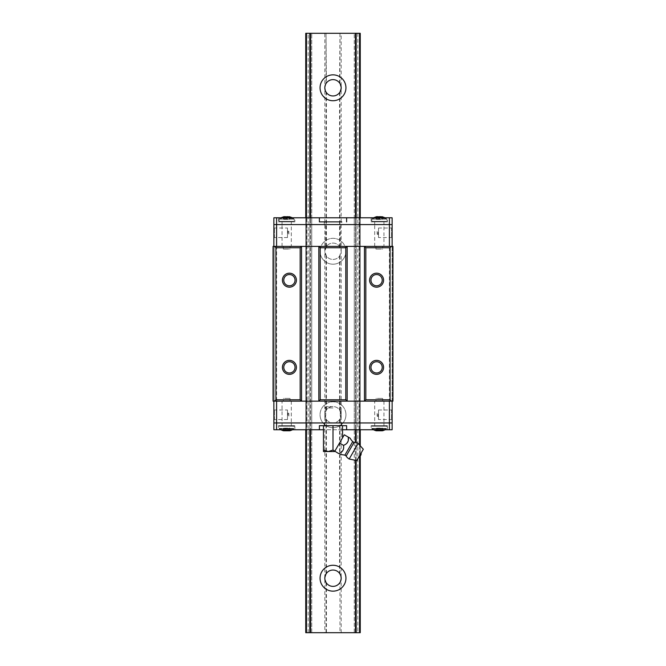 <?xml version="1.0" encoding="UTF-8"?>
<svg xmlns="http://www.w3.org/2000/svg" width="666" height="666" viewBox="0 0 666 666"><rect width="100%" height="100%" fill="white"/><g stroke="black" fill="none" stroke-linecap="round" stroke-linejoin="round"><path stroke-width="0.5" stroke-dasharray="3.33 2.5" d="M320.055 87.787A12.945 12.945 0 0 0 333 100.733A12.945 12.945 0 0 0 345.945 87.787A12.945 12.945 0 0 0 333 74.85A12.945 12.945 0 0 0 320.055 87.787M345.945 251.265A12.945 12.945 0 0 1 333 264.202A12.945 12.945 0 0 1 320.055 251.265A12.945 12.945 0 0 0 333 264.202A12.945 12.945 0 0 0 345.945 251.265A12.945 12.945 0 0 0 333 238.32A12.945 12.945 0 0 0 320.055 251.265A12.945 12.945 0 0 1 333 238.32A12.945 12.945 0 0 1 345.945 251.265M345.945 414.735A12.945 12.945 0 0 1 333 427.68A12.945 12.945 0 0 1 320.055 414.735A12.945 12.945 0 0 0 333 427.68A12.945 12.945 0 0 0 345.945 414.735A12.945 12.945 0 0 0 333 401.798A12.945 12.945 0 0 0 320.055 414.735A12.945 12.945 0 0 1 333 401.798A12.945 12.945 0 0 1 345.945 414.735M320.055 578.213A12.945 12.945 0 0 0 333 591.15A12.945 12.945 0 0 0 345.945 578.213A12.945 12.945 0 0 0 333 565.268A12.945 12.945 0 0 0 320.055 578.213M306.443 33.3L306.443 632.7L311.746 632.7L305.752 632.7L305.752 33.3L324.825 33.3L324.825 87.787L326.415 92.632A8.175 8.175 0 0 0 339.585 92.632L341.175 87.787L341.175 33.3L360.248 33.3L354.254 33.3L360.248 33.3L360.248 632.7L339.968 632.7L339.968 582.475L339.968 632.7M339.968 582.475L341.175 578.213L341.175 414.735L339.585 409.898A8.175 8.175 0 0 0 326.415 409.898L324.825 414.735A8.175 8.175 0 0 0 333 422.91A8.175 8.175 0 0 0 341.175 414.735A8.175 8.175 0 0 0 333 406.56A8.175 8.175 0 0 0 324.825 414.735L326.415 419.58A8.175 8.175 0 0 0 339.585 419.58L341.175 414.735L341.175 251.265L339.585 246.42A8.175 8.175 0 0 0 326.415 246.42L324.825 251.265A8.175 8.175 0 0 0 333 259.44A8.175 8.175 0 0 0 341.175 251.265A8.175 8.175 0 0 0 333 243.09A8.175 8.175 0 0 0 324.825 251.265L326.415 256.102A8.175 8.175 0 0 0 339.585 256.102L341.175 251.265L341.175 87.787L339.585 82.95A8.175 8.175 0 0 0 326.415 82.95L326.032 33.3L326.032 83.525L324.825 87.787L324.825 578.213L326.415 583.05A8.175 8.175 0 0 0 339.585 583.05M359.099 217.782L389.402 217.782L389.402 224.592L354.254 224.592L354.254 246.387L354.254 224.592L360.248 224.592L360.248 246.387L360.248 224.592L359.557 224.592L359.557 246.387L359.557 224.592L356.168 224.592L356.168 246.387L356.168 224.592L359.557 224.592L355.478 224.592L355.478 246.387L310.522 246.387L310.522 422.943L389.402 422.943L389.402 429.753L392.124 429.753L392.124 422.943L389.402 422.943L392.124 422.943L392.124 401.148L276.598 401.148L276.598 246.387L274.151 246.387L274.151 401.148L273.06 401.148L273.06 246.387L274.151 246.387L274.151 401.148L276.598 401.148L273.876 401.148L311.746 401.148L305.752 401.148L311.746 401.148L306.901 401.148L306.901 422.943L355.478 422.943L355.478 401.148L310.522 401.148L355.478 401.148L355.478 246.387L360.248 246.387L360.248 401.148L360.248 246.387L359.557 246.387L359.557 401.148L359.557 246.387L356.168 246.387L356.168 401.148L360.248 401.148L356.168 401.148L356.168 246.387L354.254 246.387L354.254 401.148L360.248 401.148L354.254 401.148L354.254 246.387L389.402 246.387L389.402 422.943L359.099 422.943L359.099 401.148L354.254 401.148L389.402 401.148L359.099 401.148L359.099 224.592L310.522 224.592L310.522 217.782L310.522 429.753L309.832 429.753L311.746 429.753L306.901 429.753L306.901 422.943L276.598 422.943L276.598 401.148L306.901 401.148L306.901 246.387L273.876 246.387L306.901 246.387L306.901 217.782L311.746 217.782L309.832 217.782L309.832 429.753L306.443 429.753L306.443 217.782L359.099 217.782L359.099 224.592L389.402 224.592L389.402 246.387L392.124 246.387L392.124 401.148L389.402 401.148L392.94 401.148L392.94 246.387L305.752 246.387L311.746 246.387L306.901 246.387L311.746 246.387L311.746 224.592L273.876 224.592L273.876 246.387M355.478 460.306L355.478 442.415M360.248 429.753L360.248 422.943L359.557 422.943L359.557 401.148L359.557 422.943L360.248 422.943L360.248 401.148L360.248 422.943L356.168 422.943L360.248 422.943L360.248 429.753L359.557 429.753L360.248 429.753L360.248 217.782L359.557 217.782L359.557 429.753L355.478 429.753L355.478 217.782L355.478 224.592L273.876 224.592L273.876 217.782L306.901 217.782M339.968 83.525L339.968 33.3L341.175 33.3M339.968 33.3L339.585 82.95M326.415 33.3L339.585 33.3M324.825 33.3L326.032 33.3M356.168 460.439L356.168 442.59M306.901 429.753L276.598 429.753L276.598 422.943L311.746 422.943L311.746 246.387L311.746 422.943L305.752 422.943L305.752 246.387L305.752 422.943L306.443 422.943L306.443 246.387L306.443 422.943L305.752 422.943L309.832 422.943L309.832 246.387L309.832 422.943L306.443 422.943L310.522 422.943L310.522 429.753L355.478 429.753L355.478 422.943L359.557 422.943L356.168 422.943L356.168 401.148L356.168 422.943L354.254 422.943L354.254 401.148L354.254 422.943L359.099 422.943L359.099 429.753L354.254 429.753L356.168 429.753L356.168 217.782L359.557 217.782L356.168 217.782L356.168 224.592L356.168 217.782M326.032 582.475L326.032 632.7L305.752 632.7L305.752 33.3L305.752 632.7L306.443 632.7M326.032 632.7L339.585 632.7M359.557 632.7L354.254 632.7L354.254 33.3L354.254 632.7L359.557 632.7L359.557 33.3M341.175 632.7L341.175 578.213L339.585 573.368A8.175 8.175 0 0 0 326.415 573.368L324.825 578.213L324.825 632.7M308.158 632.7L308.158 33.3M311.746 632.7L311.746 33.3L311.746 632.7M309.832 632.7L309.832 33.3M359.557 444.996L359.557 456.518M356.168 33.3L356.168 632.7M360.248 632.7L360.248 33.3L360.248 632.7M357.842 33.3L357.842 632.7M305.752 217.782L305.752 224.592L306.443 224.592L306.443 246.387L309.832 246.387L306.443 246.387L306.443 224.592L305.752 224.592L305.752 246.387L306.443 246.387L305.752 246.387L305.752 217.782L306.443 217.782L305.752 217.782L305.752 429.753L309.832 429.753L309.832 422.943L309.832 429.753M360.248 455.985L360.248 445.779M326.032 83.525L326.415 82.95M375.965 401.148L382.667 401.148L375.965 401.148L375.965 398.418L382.667 398.418L375.965 398.418M382.667 401.148L382.667 398.418M283.333 401.148L290.035 401.148L283.333 401.148L283.333 398.418L290.035 398.418L283.333 398.418M290.035 401.148L290.035 398.418M290.035 246.387L283.333 246.387L290.035 246.387L290.035 249.117L283.333 249.117L290.035 249.117M283.333 246.387L283.333 249.117M382.667 246.387L375.965 246.387L382.667 246.387L382.667 249.117L375.965 249.117L382.667 249.117M375.965 246.387L375.965 249.117M370.962 367.357A5.628 5.628 0 0 0 376.59 372.993A5.628 5.628 0 0 0 382.226 367.357A5.628 5.628 0 0 0 376.59 361.73A5.628 5.628 0 0 0 370.962 367.357M370.962 280.178A5.628 5.628 0 0 0 376.59 285.806A5.628 5.628 0 0 0 382.226 280.178A5.628 5.628 0 0 0 376.59 274.542A5.628 5.628 0 0 0 370.962 280.178M283.774 280.178A5.628 5.628 0 0 0 289.41 285.806A5.628 5.628 0 0 0 295.038 280.178A5.628 5.628 0 0 0 289.41 274.542A5.628 5.628 0 0 0 283.774 280.178M283.774 367.357A5.628 5.628 0 0 0 289.41 372.993A5.628 5.628 0 0 0 295.038 367.357A5.628 5.628 0 0 0 289.41 361.73A5.628 5.628 0 0 0 283.774 367.357M392.124 401.148L392.124 224.592L389.402 224.592L392.124 224.592L392.124 217.782L389.402 217.782M340.268 401.148L325.732 401.148L340.268 401.148L340.268 422.943L325.732 422.943L340.268 422.943M325.732 401.148L325.732 422.943M383.949 401.148L383.949 422.943L374.683 422.943L383.949 422.943L374.683 422.943L383.949 422.943L383.949 425.666L374.683 425.666L374.683 401.148L383.949 401.148L374.683 401.148M291.317 401.148L291.317 422.943L282.051 422.943L291.317 422.943L282.051 422.943L291.317 422.943L291.317 425.666L282.051 425.666L282.051 401.148L291.317 401.148L282.051 401.148M273.876 409.457L274.425 409.998L287.504 409.998L287.504 419.538L274.425 419.538L274.425 409.998L274.425 419.538L273.876 420.08L273.876 409.457L273.876 420.08M392.124 420.08L391.575 419.538L378.496 419.538L378.496 409.998L391.575 409.998L391.575 419.538L391.575 409.998L392.124 409.457L392.124 420.08L392.124 409.457M287.504 412.862L288.861 413.403L288.861 416.133L288.045 416.133L288.045 413.403L288.045 416.133L287.504 416.675L287.504 412.862L287.504 416.675M378.496 416.675L377.139 416.133L377.139 413.403L377.955 413.403L377.955 416.133L377.955 413.403L378.496 412.862L378.496 416.675L378.496 412.862M273.876 401.148L273.876 422.943L276.598 422.943L273.876 422.943L273.876 429.753L276.598 429.753M287.504 419.538L287.504 409.998M378.496 409.998L378.496 419.538M288.861 416.133L288.861 413.403M377.139 413.403L377.139 416.133M325.732 246.387L340.268 246.387L325.732 246.387L325.732 224.592L340.268 224.592L325.732 224.592M340.268 246.387L340.268 224.592M282.051 246.387L282.051 224.592L291.317 224.592L282.051 224.592L291.317 224.592L282.051 224.592L282.051 221.87L291.317 221.87L291.317 246.387L282.051 246.387L291.317 246.387M374.683 246.387L374.683 224.592L383.949 224.592L374.683 224.592L383.949 224.592L374.683 224.592L374.683 221.87L383.949 221.87L383.949 246.387L374.683 246.387L383.949 246.387M392.124 238.078L391.575 237.537L378.496 237.537L378.496 227.997L391.575 227.997L391.575 237.537L391.575 227.997L392.124 227.456L392.124 238.078L392.124 227.456M273.876 227.456L274.425 227.997L287.504 227.997L287.504 237.537L274.425 237.537L274.425 227.997L274.425 237.537L273.876 238.078L273.876 227.456L273.876 238.078M378.496 234.673L377.139 234.132L377.139 231.402L377.955 231.402L377.955 234.132L377.955 231.402L378.496 230.861L378.496 234.673L378.496 230.861M287.504 230.861L288.861 231.402L288.861 234.132L288.045 234.132L288.045 231.402L288.045 234.132L287.504 234.673L287.504 230.861L287.504 234.673M276.598 217.782L276.598 246.387L392.124 246.387M309.832 246.387L311.746 246.387L311.746 224.592L306.443 224.592L309.832 224.592L309.832 246.387L309.832 224.592L310.522 224.592L310.522 246.387L309.832 246.387M378.496 227.997L378.496 237.537M287.504 237.537L287.504 227.997M377.139 231.402L377.139 234.132M288.861 234.132L288.861 231.402M324.284 425.666L341.716 425.666L324.284 425.666L324.284 422.943L341.716 422.943L324.284 422.943M341.716 425.666L341.716 422.943M371.145 429.753L387.487 429.753L371.145 429.753L371.145 425.666L387.487 425.666L371.145 425.666M387.487 429.753L387.487 425.666M278.513 429.753L294.855 429.753L278.513 429.753L278.513 425.666L294.855 425.666L278.513 425.666M294.855 429.753L294.855 425.666M389.402 429.753L359.099 429.753M374.683 425.666L383.949 425.666M282.051 425.666L291.317 425.666M306.443 429.753L306.443 422.943L306.443 429.753L305.752 429.753L305.752 422.943L305.752 429.753M356.168 429.753L356.168 422.943L356.168 429.753L359.557 429.753L359.557 422.943L359.557 429.753M346.62 429.753L346.62 425.666L346.62 429.753M342.532 429.753L323.468 429.753M323.468 425.666L342.532 425.666L324.825 425.666L341.175 425.666L333 425.666L333 450.074L328.23 451.548L323.468 450.074L323.468 425.666L333 425.666M311.746 429.753L311.746 422.943L311.746 429.753M354.254 429.753L354.254 422.943L354.254 429.753M324.284 224.592L324.284 221.87L341.716 221.87L324.284 221.87L341.716 221.87L341.716 224.592L324.284 224.592L341.716 224.592M294.855 217.782L278.513 217.782L294.855 217.782L294.855 221.87L278.513 221.87L294.855 221.87M278.513 217.782L278.513 221.87M387.487 217.782L371.145 217.782L387.487 217.782L387.487 221.87L371.145 221.87L387.487 221.87M371.145 217.782L371.145 221.87M291.317 221.87L282.051 221.87M383.949 221.87L374.683 221.87M359.557 217.782L359.557 224.592L359.557 217.782L360.248 217.782L360.248 224.592L360.248 217.782M309.832 217.782L309.832 224.592L309.832 217.782L306.443 217.782L306.443 224.592L306.443 217.782M319.38 217.782L319.38 221.87L319.38 217.782M354.254 217.782L354.254 224.592L354.254 217.782M311.746 217.782L311.746 224.592L311.746 217.782M280.869 429.753A12.854 12.854 0 0 1 279.429 428.887A0.541 0.541 0 0 1 279.187 428.438L294.172 428.438L279.187 428.438L279.187 426.207L294.172 426.207L294.172 428.438A0.541 0.541 0 0 1 293.939 428.887L279.429 428.887L293.939 428.887A12.854 12.854 0 0 1 292.491 429.753M285.106 430.76L285.106 428.121L288.253 428.121L288.253 430.76L288.253 428.121L283.533 428.121L285.106 428.121L285.106 430.76M283.533 430.76L283.533 428.121M289.827 430.76L289.827 428.121L288.253 428.121L289.827 428.121M279.737 425.666L293.631 425.666A0.541 0.541 0 0 1 294.172 426.207L279.187 426.207A0.541 0.541 0 0 1 279.737 425.666L293.631 425.666M373.509 429.753A12.854 12.854 0 0 1 372.061 428.887A0.541 0.541 0 0 1 371.828 428.438L386.813 428.438L371.828 428.438L371.828 426.207L386.813 426.207L386.813 428.438A0.541 0.541 0 0 1 386.571 428.887L372.061 428.887L386.571 428.887A12.854 12.854 0 0 1 385.131 429.753M377.747 430.76L377.747 428.121L380.894 428.121L380.894 430.76L380.894 428.121L376.173 428.121L377.747 428.121L377.747 430.76M376.173 430.76L376.173 428.121M382.467 430.76L382.467 428.121L380.894 428.121L382.467 428.121M372.369 425.666L386.263 425.666A0.541 0.541 0 0 1 386.813 426.207L371.828 426.207A0.541 0.541 0 0 1 372.369 425.666L386.263 425.666M380.694 216.675L382.226 216.775L382.226 219.414L376.823 219.414L376.765 216.725M377.947 216.675L379.32 216.725M379.728 216.775L379.728 219.414M381.818 216.775L382.226 219.414M378.904 216.775L378.904 219.414L381.818 219.414M376.415 216.775L376.415 219.414L378.904 219.414M385.739 221.87L372.902 221.87L385.739 221.87M288.053 216.675L289.585 216.775L289.585 219.414L284.182 219.414L284.132 216.725M285.306 216.675L286.68 216.725M287.096 216.775L287.096 219.414M289.177 216.775L289.585 219.414M286.272 216.775L286.272 219.414L289.177 219.414M283.774 216.775L283.774 219.414L286.272 219.414M293.098 221.87L280.261 221.87L293.098 221.87M333 407.958L324.825 407.958L333 407.958M333 406.593L326.19 406.593L333 406.593M348.276 437.096L344.289 434.798L339.518 443.057L343.506 445.354C344.214 449.442 342.624 452.189 338.744 453.613L334.757 451.315L342.532 437.837L334.615 451.548L323.468 451.548L323.468 450.074M339.518 443.057L334.931 450.999L333 450.074M342.532 437.837L342.532 425.666M348.335 440.201L348.185 441.1M346.77 443.423L343.506 445.354M346.137 456.118L354.145 442.249M358.175 443.439L349.184 459.016M363.32 449.242L356.776 460.572M358.957 456.793L361.139 453.022L358.957 456.793M326.415 632.7L326.415 583.05M326.032 419.006L326.032 573.942M326.032 255.528L326.032 410.472M326.032 92.058L326.032 246.994M339.968 410.472L339.968 255.528M339.968 573.942L339.968 419.006M339.968 246.994L339.968 92.058M326.415 573.368L326.415 419.58M326.415 409.898L326.415 256.102M326.415 246.42L326.415 92.632M339.585 256.102L339.585 409.898M339.585 419.58L339.585 573.368M339.585 92.632L339.585 246.42M386.022 218.648L372.061 218.648L386.022 218.648M386.238 219.097L371.828 219.097L386.238 219.097M372.394 221.328L386.813 221.328L372.394 221.328M293.39 218.648L279.429 218.648L293.39 218.648M293.606 219.097L279.187 219.097L293.606 219.097M279.762 221.328L294.172 221.328L279.762 221.328M344.855 455.194L352.705 441.6M385.131 217.782L386.813 219.097L386.813 221.328L386.263 221.87M372.369 221.87L371.828 221.328L371.828 219.097L373.509 217.782M292.491 217.782L294.172 219.097L294.172 221.328L293.631 221.87M279.737 221.87L279.187 221.328L279.187 219.097L280.869 217.782M324.825 425.666L324.825 407.958L326.19 406.593M341.175 425.666L341.175 407.958L339.81 406.593"/><path stroke-width="1" d="M345.945 87.787A12.945 12.945 0 0 1 333 100.733A12.945 12.945 0 0 1 320.055 87.787A12.945 12.945 0 0 1 333 74.85A12.945 12.945 0 0 1 345.945 87.787M345.945 578.213A12.945 12.945 0 0 1 333 591.15A12.945 12.945 0 0 1 320.055 578.213A12.945 12.945 0 0 1 333 565.268A12.945 12.945 0 0 1 345.945 578.213M324.825 87.787A8.175 8.175 0 0 0 333 95.962A8.175 8.175 0 0 0 341.175 87.787A8.175 8.175 0 0 0 333 79.62A8.175 8.175 0 0 0 324.825 87.787M324.825 578.213A8.175 8.175 0 0 0 333 586.38A8.175 8.175 0 0 0 341.175 578.213A8.175 8.175 0 0 0 333 570.038A8.175 8.175 0 0 0 324.825 578.213M355.478 217.782L355.478 33.3L310.522 33.3L310.522 217.782M310.522 429.753L310.522 632.7L355.478 632.7L355.478 460.306M355.478 442.415L355.478 429.753M310.522 33.3L309.832 33.3L309.832 217.782M309.832 429.753L309.832 632.7L310.522 632.7M309.832 33.3L305.752 33.3L305.752 217.782M360.248 217.782L360.248 33.3L355.478 33.3M355.478 632.7L356.168 632.7L356.168 460.439M356.168 442.59L356.168 429.753M356.168 217.782L356.168 33.3M359.557 456.518L359.557 632.7L360.248 632.7L360.248 455.985M359.557 632.7L356.168 632.7M309.832 632.7L306.443 632.7L306.443 429.753M305.752 429.753L305.752 632.7L306.443 632.7M306.443 217.782L306.443 33.3M359.557 33.3L359.557 217.782M359.557 429.753L359.557 444.996M360.248 445.779L360.248 429.753M370.962 367.357A5.628 5.628 0 0 0 376.59 372.993A5.628 5.628 0 0 0 382.226 367.357A5.628 5.628 0 0 0 376.59 361.73A5.628 5.628 0 0 0 370.962 367.357M376.59 374.35A6.993 6.993 0 0 1 369.597 367.357A6.993 6.993 0 0 1 376.59 360.364A6.993 6.993 0 0 1 383.583 367.357A6.993 6.993 0 0 1 376.59 374.35M370.962 280.178A5.628 5.628 0 0 0 376.59 285.806A5.628 5.628 0 0 0 382.226 280.178A5.628 5.628 0 0 0 376.59 274.542A5.628 5.628 0 0 0 370.962 280.178M376.59 287.171A6.993 6.993 0 0 1 369.597 280.178A6.993 6.993 0 0 1 376.59 273.185A6.993 6.993 0 0 1 383.583 280.178A6.993 6.993 0 0 1 376.59 287.171M283.774 280.178A5.628 5.628 0 0 0 289.41 285.806A5.628 5.628 0 0 0 295.038 280.178A5.628 5.628 0 0 0 289.41 274.542A5.628 5.628 0 0 0 283.774 280.178M289.41 287.171A6.993 6.993 0 0 1 282.417 280.178A6.993 6.993 0 0 1 289.41 273.185A6.993 6.993 0 0 1 296.403 280.178A6.993 6.993 0 0 1 289.41 287.171M283.774 367.357A5.628 5.628 0 0 0 289.41 372.993A5.628 5.628 0 0 0 295.038 367.357A5.628 5.628 0 0 0 289.41 361.73A5.628 5.628 0 0 0 283.774 367.357M289.41 374.35A6.993 6.993 0 0 1 282.417 367.357A6.993 6.993 0 0 1 289.41 360.364A6.993 6.993 0 0 1 296.403 367.357A6.993 6.993 0 0 1 289.41 374.35M391.442 401.148L364.469 401.148L365.834 399.783L390.076 399.783L391.442 401.148L392.94 401.148L392.94 246.387L364.469 246.387L365.834 247.752L390.076 247.752L391.442 246.387M364.469 401.148L273.06 401.148L273.06 246.387L364.469 246.387L364.469 401.148M274.559 401.148L275.924 399.783L300.166 399.783L301.531 401.148L301.531 246.387L300.166 247.752L275.924 247.752L274.559 246.387M318.831 401.148L318.831 246.387L320.196 247.752L345.804 247.752L347.169 246.387L347.169 401.148L345.804 399.783L320.196 399.783L318.831 401.148M390.076 399.783L390.076 247.752M365.834 247.752L365.834 399.783M275.924 399.783L275.924 247.752M300.166 399.783L300.166 247.752M320.196 399.783L320.196 247.752M345.804 399.783L345.804 247.752M276.598 401.148L276.598 422.943L273.876 422.943L273.876 401.148M392.124 401.148L392.124 422.943L389.402 422.943L389.402 401.148M276.598 429.753L273.876 429.753L273.876 422.943L389.402 422.943L276.598 422.943L276.598 429.753L319.38 429.753L319.38 425.666L319.38 429.753L323.468 429.753M389.402 246.387L389.402 224.592L392.124 224.592L392.124 246.387M273.876 246.387L273.876 224.592L276.598 224.592L276.598 246.387M389.402 217.782L392.124 217.782L392.124 224.592L276.598 224.592L389.402 224.592L389.402 217.782L346.62 217.782L346.62 221.87L346.62 217.782L319.38 217.782L319.38 221.87L341.716 221.87M389.402 429.753L392.124 429.753L392.124 422.943L389.402 422.943L389.402 429.753L346.62 429.753L346.62 425.666L319.38 425.666L346.62 425.666M346.62 429.753L342.532 429.753M276.598 217.782L273.876 217.782L273.876 224.592L276.598 224.592L276.598 217.782L319.38 217.782M324.284 221.87L319.38 221.87M283.533 430.76L289.827 430.76L283.533 430.76A12.854 12.854 0 0 1 280.869 429.753M289.827 430.76A12.854 12.854 0 0 0 292.491 429.753M376.173 430.76L382.467 430.76L376.173 430.76A12.854 12.854 0 0 1 373.509 429.753M382.467 430.76A12.854 12.854 0 0 0 385.131 429.753M382.226 216.775L376.415 216.775M379.32 216.725L380.694 216.675M376.765 216.725L377.947 216.675M289.585 216.775L283.774 216.775M286.68 216.725L288.053 216.675M284.132 216.725L285.306 216.675M343.506 445.354L339.518 443.057L334.615 451.548L323.468 451.548L323.468 450.074L328.23 451.548L333 450.074L338.744 453.613C342.632 452.181 344.214 449.425 343.506 445.354C347.394 443.922 348.984 441.167 348.276 437.096L350.1 438.153A16.35 16.35 0 0 0 352.705 441.6A2.181 2.181 0 0 0 354.145 442.249L346.137 456.118A8.991 8.991 0 0 0 349.184 459.016L358.175 443.439A8.991 8.991 0 0 0 354.145 442.249M340.559 454.662A16.35 16.35 0 0 1 344.855 455.194A2.181 2.181 0 0 1 346.137 456.118M349.184 459.016L356.776 460.572L363.32 449.242L358.175 443.439M323.468 450.074L323.468 425.666M333 450.074L333 425.666M342.532 437.837L342.532 425.666M339.518 443.057L344.289 434.798L348.276 437.096L348.335 440.201M348.185 441.1L346.77 443.423M350.1 438.153L348.276 437.096M352.705 441.6L344.855 455.194M385.131 217.782L382.068 216.675M373.509 217.782L376.573 216.675M292.491 217.782L289.427 216.675M280.869 217.782L283.932 216.675M358.957 456.793C360.622 456.077 361.347 454.82 361.139 453.022"/></g></svg>
